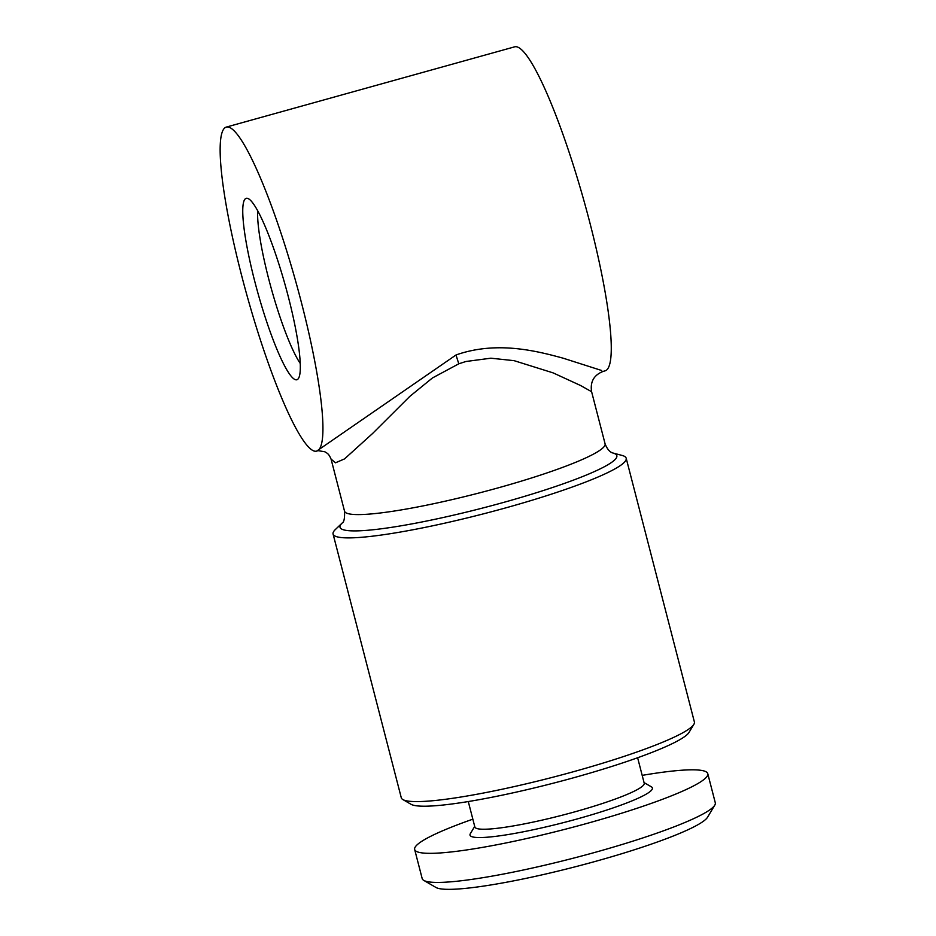 <?xml version="1.0" encoding="UTF-8"?>
<svg xmlns="http://www.w3.org/2000/svg" width="936" height="936" viewBox="0 0 936 936"><rect width="100%" height="100%" fill="white"/><g stroke="black" fill="none" stroke-linecap="round" stroke-linejoin="round"><path stroke-width="1.4" d="M468.281 801.544L474.868 827.014A87.457 10.46 -14.5 0 0 574.996 811.793A87.457 10.46 -14.5 0 0 644.214 783.21L637.627 757.75M474.704 826.394L470.34 833.672A94.185 11.267 -14.5 0 0 577.851 818.766A94.185 11.267 -14.5 0 0 651.397 786.848L644.062 782.601M472.832 819.175A151.375 18.1 -14.5 0 0 414.66 849.478L422.183 878.576A151.375 18.1 -14.5 0 0 423.797 880.413A151.375 18.1 -14.5 0 0 595.483 852.24A151.375 18.1 -14.5 0 0 714.776 805.159A151.375 18.1 -14.5 0 0 715.291 802.772L707.768 773.674A151.375 18.1 -14.5 0 0 642.19 775.371M414.66 849.478A151.375 18.1 -14.5 0 0 587.96 823.142A151.375 18.1 -14.5 0 0 707.768 773.674M423.797 880.413L435.965 887.468A141.289 16.895 -14.5 0 0 596.209 861.167A141.289 16.895 -14.5 0 0 707.546 817.233L714.776 805.159M300.199 363.367A86.627 13.069 74.4 0 1 268.726 278.998A86.627 13.069 74.4 0 1 257.692 210.682M254.896 281.888A94.185 14.215 74.4 0 1 247.595 198.362A94.185 14.215 74.4 0 1 288.194 296.279A94.185 14.215 74.4 0 1 297.905 379.138A94.185 14.215 74.4 0 1 254.896 281.888M333.076 534.035L401.275 797.741A151.375 18.1 -14.5 0 0 402.889 799.578L411.009 804.281A144.647 17.293 -14.5 0 0 575.067 777.36A144.647 17.293 -14.5 0 0 689.048 732.373L693.868 724.324A151.375 18.1 -14.5 0 0 694.383 721.937L626.184 458.23A151.375 18.1 165.5 0 1 506.388 507.698A151.375 18.1 165.5 0 1 333.076 534.035A151.375 18.1 165.5 0 1 335.357 529.542L342.166 523.025A142.962 17.094 -14.5 0 0 503.697 502.386A142.962 17.094 -14.5 0 0 612.904 453.012L622.019 455.411A151.375 18.1 165.5 0 1 626.184 458.23M402.889 799.578A151.375 18.1 -14.5 0 0 574.587 771.404A151.375 18.1 -14.5 0 0 693.868 724.324M316.649 451.129A168.199 25.377 -105.6 0 0 301.263 301.93A168.199 25.377 -105.6 0 0 226.442 127.05A168.199 25.377 -105.6 0 0 241.816 276.237A168.199 25.377 -105.6 0 0 313.361 450.754A168.199 25.377 -105.6 0 0 316.649 451.129L456.066 354.943C496.396 340.786 535.86 350.719 563.168 358.195L601.684 370.504M342.166 523.025L342.166 523.025C344.015 522.253 344.799 518.298 344.53 511.161A134.562 16.087 -14.5 0 0 498.584 487.75A134.562 16.087 -14.5 0 0 605.077 443.781L591.61 391.728L580.612 385.527L553.117 372.879L514.098 360.664L490.873 358.195L465.929 361.495L458.839 363.788L432.42 377.969L409.792 396.419L372.598 433.485L344.53 458.909L335.486 462.805L331.075 459.108C328.852 453.948 327.694 453.515 324.827 451.772L318.228 450.684M226.442 127.05L514.777 46.8A168.199 25.377 74.4 0 1 589.598 221.68A168.199 25.377 74.4 0 1 604.972 370.878L603.392 371.311C593.95 374.938 590.019 381.748 591.61 391.728M456.066 354.943A16.825 1.451 -109.7 0 0 458.839 363.788M344.53 511.161L331.075 459.108M612.904 453.012L612.904 453.012C614.074 452.954 608.938 453.749 605.077 443.781"/></g></svg>
